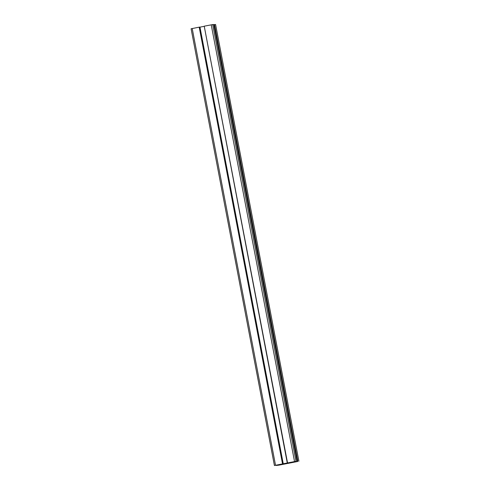 <?xml version="1.0" encoding="UTF-8"?>
<svg xmlns="http://www.w3.org/2000/svg" width="490" height="490" viewBox="0 0 490 490"><rect width="100%" height="100%" fill="white"/><g stroke="black" fill="none" stroke-linecap="round" stroke-linejoin="round"><path stroke-width="0.73" d="M296.315 461.733L291.526 462.554L296.279 461.598M290.154 462.456L296.144 461.415L290.147 462.425M279.919 464.459L275.313 465.359L279.913 464.416M282.105 464.355L277.162 465.316L282.105 464.355M288.573 463.075L281.836 464.214L288.543 462.891M297.785 461.476L291.55 462.327L296.021 461.298L274.412 465.5L280.752 464.428L276.231 465.457L278.779 465.175L297.785 461.476M215.588 24.5L298.9 461.231L215.588 24.5L213.787 24.659M274.425 465.494L191.1 28.769L199.21 27.158L199.951 27.085L283.257 463.816M199.963 27.152L203.999 26.368M287.287 462.983L204.226 26.203M287.532 462.915L204.226 26.184L212.715 24.567L213.769 24.543L297.075 461.274M297.834 461.255L214.522 24.524M297.185 461.384L213.873 24.653M297.13 461.384L213.824 24.653M282.969 463.822L199.657 27.091M282.62 463.889L199.308 27.158M282.522 463.895L199.21 27.158M296.021 461.298L212.715 24.567M294.533 461.555L211.221 24.825M275.527 465.255L192.215 28.524M274.412 465.5L191.1 28.769"/></g></svg>

